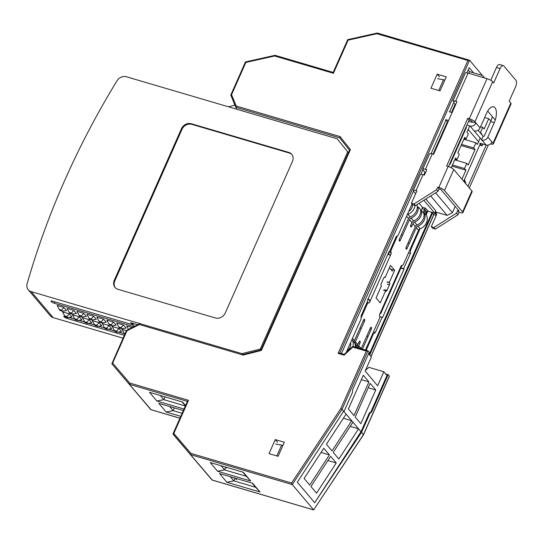 <?xml version="1.0" encoding="UTF-8"?>
<svg xmlns="http://www.w3.org/2000/svg" width="543" height="543" viewBox="0 0 543 543"><rect width="100%" height="100%" fill="white"/><g stroke="black" fill="none" stroke-linecap="round" stroke-linejoin="round"><path stroke-width="0.81" d="M474.175 130.904A4.731 4.059 -40.2 0 0 480.087 127.91L486.487 113.467A11.729 5.24 106.4 0 1 493.689 106.815A11.729 5.24 106.4 0 1 494.972 107.69A11.729 5.24 106.4 0 1 494.266 122.664L487.865 137.107A4.731 4.059 139.8 0 1 481.946 140.101L470.041 126.017A4.731 4.059 139.8 0 0 475.96 123.023L474.915 121.788A4.731 1.195 23.9 0 0 469.281 118.734L467.774 118.293L469.166 119.942L448.498 166.586M490.56 143.902A4.731 1.195 23.9 0 0 493.302 143.956A4.731 1.195 23.9 0 0 493.037 143.237L491.992 141.994A4.731 4.059 -40.2 0 1 486.08 144.988L479.761 143.128M478.546 141.689L468.202 129.451M466.892 125.087L470.041 126.017M492.297 116.501A11.729 5.24 -73.6 0 1 490.655 121.605L484.254 136.049A0.523 0.448 -40.2 0 1 483.596 136.381L483.148 136.245L481.498 139.972M483.148 136.245L478.071 130.245M468.534 121.367L471.691 122.297A0.523 0.448 -40.2 0 0 472.349 121.965L471.304 120.722L469.166 119.942M469.281 118.734L487.037 78.667A4.731 1.195 -156.1 0 1 492.671 81.722L493.689 82.93L500.049 68.588A5.26 2.348 -73.6 0 1 503.273 65.608L499.669 64.542A5.26 2.348 106.4 0 0 496.438 67.522L490.784 80.289M503.273 65.608A5.26 2.348 -73.6 0 1 503.85 65.995L515.85 80.194A5.26 2.348 -73.6 0 1 515.531 86.907L509.178 101.249L510.793 103.163A4.731 1.195 -156.1 0 1 511.058 103.889L493.302 143.956M480.087 127.91L475.96 123.023L472.349 121.965M487.037 78.667L468.086 73.095A4.731 1.195 -156.1 0 0 465.331 73.033L452.848 101.195A4.731 1.195 23.9 0 1 455.611 101.256L456.955 101.65L433.585 154.382L432.242 153.988A4.731 1.195 -156.1 0 0 429.486 153.927L422.692 169.246A4.731 1.195 23.9 0 1 425.447 169.307L426.798 169.708L424.416 175.09L423.065 174.697A4.731 1.195 -156.1 0 0 420.309 174.636L413.23 190.6A4.731 1.195 23.9 0 1 415.992 190.661L416.861 190.912L411.424 203.177L414.071 203.958L436.613 189.677L437.739 187.125L438.832 187.45A4.731 1.195 23.9 0 1 444.466 190.498L462.588 211.946A4.731 1.195 23.9 0 1 462.853 212.666A4.731 1.195 23.9 0 1 460.097 212.605L459.005 212.286L457.613 210.636L458.978 210.888L440.855 189.439L439.138 188.781L438.004 191.326L436.613 189.677M453.71 102.613L455.122 104.29L451.532 112.394M462.853 212.666L472.152 191.693A4.731 1.195 -156.1 0 0 471.887 190.966L453.758 169.525A4.731 1.195 -156.1 0 0 448.131 166.47L446.624 166.029L467.774 118.293M411.424 203.177L412.816 204.826L415.47 205.607L438.004 191.326M423.825 174.921L424.965 172.348L422.956 169.973A4.731 1.195 23.9 0 1 422.854 169.837M415.585 193.79L413.495 191.319A4.731 1.195 23.9 0 1 413.393 191.184M415.47 205.607L414.071 203.958M439.138 188.781L437.739 187.125M459.005 212.286L457.878 214.838L435.337 229.112L432.69 228.338L431.291 226.682L433.945 227.463L456.48 213.189L457.613 210.636M469.322 187.939L488.34 145.029M467.93 186.29L486.216 145.029M434.651 213.141L436.728 214.424L431.291 226.682M457.878 214.838L456.48 213.189M435.337 229.112L433.945 227.463M436.26 215.483A4.731 1.195 23.9 0 1 431.624 212.768L431.04 212.075M344.303 354.45L344.099 355.136L338.092 353.371L467.876 60.483L469.552 60.232L483.046 76.203M347.71 39.639L377.304 33.042L469.552 60.232L339.782 353.072M467.876 60.483L376.876 33.707L377.304 33.042M333.273 72.49L333.416 73.278L348.104 40.141L347.791 39.741L348.104 40.141L376.876 33.707M275.253 439.592L284.328 442.267L278.111 456.303L269.029 453.629L275.253 439.592L277.527 442.294M430.952 88.231L437.176 74.194L446.251 76.862L440.034 90.898L430.952 88.231M344.099 355.136L352.787 347.113L352.896 346.359L367.815 350.744L369.192 352.285L352.611 389.718L352.482 392.419L343.977 411.601L361.007 431.733L369.301 413.019L370.828 411.974L387.003 375.485L383.847 371.751L368.867 367.339L365.487 370.353M338.092 353.371L339.613 353.025L344.174 354.369L352.896 346.359M341.438 353.561L413.773 190.321M420.845 174.357L423.235 168.975M432.384 213.46L369.674 354.979M370.855 411.92L371.548 412.123L388.13 374.69L385.74 373.991M466.912 72.816L469.2 67.658L473.577 72.843M431.067 153.71L446.102 119.786M449.624 111.838L454.437 100.978M243.726 354.47L243.21 355.068L261.393 350.439L350.391 149.603L340.033 136.578L236.212 106.028L235.771 107.27L236.646 108.301M245.47 61.916L230.802 95.025L235.771 107.27L339.714 137.854L340.033 136.578M350.391 149.603L349.604 150.282M261.393 350.439L261.074 350.059M349.57 150.065L260.986 349.964L243.617 354.396M126.553 330.572L126.94 330.816L139.388 324.517L139.775 323.886M187.41 401.365L129.424 384.301L129.723 383.025L112.632 363.091L111.831 363.79L126.478 330.449L139.599 323.818M179.957 418.185L150.811 409.612L111.831 363.79L151.097 409.7M184.016 409.022L156.859 401.026L149.495 392.311L182.631 402.064L185.563 405.533M180.778 416.325L166.151 412.022L158.787 403.306L183.344 410.535M340.834 408.546L366.294 351.09L367.964 350.832L342.049 409.32L340.834 408.546L291.591 483.012L292.283 484.58L313.671 509.891L211.994 479.971L173.013 434.149L173.814 433.45L190.905 453.385L190.6 454.661L212.279 480.06M187.511 401.134L172.979 433.925L190.6 454.661L292.283 484.58L342.049 409.32L343.977 411.601M129.723 383.025L188.496 400.313L187.525 401.399M210.216 462.541L243.352 472.288L250.717 481.003L217.58 471.249L210.216 462.541M219.515 473.537L252.644 483.284L260.009 491.999L226.879 482.245L219.515 473.537M369.362 412.972L370.014 413.162L361.516 432.343L363.443 434.631L362.928 434.685M314.791 502.533L361.516 432.343M370.014 413.162L371.548 412.123M389.08 376.767L389.358 376.143L388.13 374.69M221.042 465.724L224.551 469.878L225.773 467.116M217.58 471.249L224.551 469.878L246.339 476.292L242.83 472.132M246.339 476.292L250.717 481.003M230.334 476.72L233.843 480.874L255.631 487.288L252.122 483.127M255.631 487.288L260.009 491.999M235.071 478.111L233.843 480.874L226.879 482.245M165.052 396.892L163.823 399.655L160.314 395.501M156.859 401.026L163.823 399.655L185.36 405.988M182.102 401.908L185.428 405.838M174.344 407.888L173.122 410.651L169.606 406.49M182.122 413.298L173.122 410.651L166.151 412.022M389.358 376.143L363.443 434.631L313.671 509.891L363.491 434.8M236.212 106.028L231.569 94.699L230.795 95.168M333.416 73.278L274.643 55.99L245.87 62.425L245.558 62.017L245.87 62.425L231.569 94.699M274.643 55.99L275.002 55.318L245.477 61.922M275.104 55.332L333.198 72.423M439.457 76.889L437.176 74.194M236.599 479.747L235.262 478.173M226.601 467.917L225.969 467.177M361.007 431.733L314.668 502.716L297.313 482.177L343.644 411.2M482.849 144.038L482.069 145.802L479.707 145.103M484.763 78.002L482.293 75.409L469.58 71.669L468.168 69.993M495.264 120.017L487.723 111.091M480.609 126.729L482.754 127.361L484.159 129.024L488.72 118.727L490.94 120.94M449.706 163.857L450.086 164.298L466.464 127.34L466.091 126.892M471.86 122.311L471.405 122.209M469.756 125.935L466.973 132.22L468.371 133.877L466.091 139.028L464.693 137.365L457.851 152.807L459.249 154.463L456.968 159.615L455.082 159.058M451.233 167.739L455.57 157.952L456.968 159.615M461.93 179.19L465.914 170.19L451.966 166.09M463.858 139.252L475.912 142.802L473.632 147.947L475.037 149.61L468.195 165.045L466.79 163.389L464.509 168.534L465.914 170.19M475.912 142.802L477.317 144.458L480.06 138.268M481.709 134.549L481.879 134.169L480.474 132.506L479.822 132.316M482.754 127.361L480.474 132.506M465.432 183.337L465.69 182.76L463.932 180.69L480.317 143.725L482.069 145.802M455.204 206.421L452.421 212.707L435.622 192.833M433.002 154.212L447.398 121.727L445.979 120.051M466.464 127.34L465.955 127.191M447.982 121.903L447.398 121.727M450.086 164.298L449.808 163.633M389.012 251.68L389.48 251.823L396.214 236.633L398.128 235.329L412.049 203.917M389.48 251.823L389.134 251.409L367.57 300.069L367.916 300.483L361.19 315.666L361.027 319.046L346.21 352.482M445.647 119.657L448.593 120.526M452.115 112.571L449.17 111.702M367.217 302.064L367.611 302.532M389.141 253.839L388.428 252.997M401.44 234.515L402.397 235.648M408.241 242.558L409.198 243.692M402.051 265.364L400.958 267.821L400.666 267.482M367.937 336.796L366.98 335.662M361.143 328.753L360.185 327.619M389.44 267.74L392.379 271.215M383.847 371.751L377.623 385.781L365.174 371.052L371.398 357.016L368.575 353.683M366.172 350.262L373.475 333.775L372.763 333.565M431.821 212.978L369.159 354.375M373.475 333.775L375.389 332.472L373.489 331.916M419.977 228.841L410.576 250.058L410.413 253.438L403.687 268.622L404.033 269.036L382.469 317.696L382.123 317.282L375.389 332.472M427.816 211.152L426.194 214.818M435.337 211.913L447.133 215.381L430.708 195.948M447.133 215.381L452.421 212.707M465.69 182.76L464.408 179.631M409.856 249.848L410.576 250.058M410.413 253.438L408.512 252.875M400.958 267.821L403.687 268.622M404.033 269.036L400.653 268.045M382.123 317.282L379.727 316.576M348.382 408.954L363.308 375.267L368.921 381.905L353.995 415.592L348.382 408.954M355.217 417.044L370.15 383.358L375.756 389.996L360.83 423.683L355.217 417.044M346.101 414.099L326.411 444.269L332.017 450.907L351.715 420.737L343.373 418.28M350.208 426.37L358.55 428.827L338.859 458.998L333.246 452.36L352.936 422.189M329.411 454.898L309.72 485.069L304.107 478.431L323.804 448.26L329.411 454.898L321.069 452.441M336.253 462.989L316.555 493.159L310.949 486.521L330.639 456.351L336.253 462.989L327.911 460.532M368.921 381.905L361.353 379.679M375.756 389.996L368.195 387.77M282.923 445.436L281.641 445.056L276.821 455.923M281.641 445.056L275.708 444.093M444.846 80.031L437.631 78.687M443.563 79.658L438.744 90.518M468.853 73.319L469.58 71.669M488.72 118.727L484.682 117.539M481.879 134.169L481.227 133.972M468.976 130.374L467.93 130.062M473.632 147.947L461.577 144.397M475.037 149.61L461.088 145.504M466.79 163.389L454.735 159.839M452.455 164.984L464.509 168.534M464.204 138.472L466.091 139.028M117.403 80.221A7.887 6.767 139.8 0 1 126.39 76.76L337.155 138.777L348.402 152.685M228.583 106.828L234.854 105.064M261.013 349.902L260.294 349.054L347.676 151.864L348.396 152.712M260.294 349.054L241.94 353.642L31.175 291.625A7.887 6.767 139.8 0 1 28.243 289.738A7.887 6.767 139.8 0 1 27.157 283.589A783.997 672.716 139.8 0 1 117.383 80.208M337.155 138.777L347.676 151.864M289.304 153.024L191.842 124.347L191.319 123.729A7.887 6.767 -40.2 0 0 181.457 128.711L181.98 129.329L114.797 280.948L114.274 280.324A7.887 6.767 -40.2 0 0 115.014 287.41A7.887 6.767 -40.2 0 0 117.946 289.297L215.408 317.974A7.887 6.767 -40.2 0 0 225.27 312.985L292.46 161.373A7.887 6.767 -40.2 0 0 291.713 154.293A7.887 6.767 -40.2 0 0 288.781 152.407L289.304 153.024A7.887 6.767 139.8 0 1 291.964 154.606M191.319 123.729L288.781 152.407M114.274 280.324L181.457 128.711M134.508 326.391L132.831 324.144A5.26 4.514 -40.2 0 0 132.682 323.954A5.26 4.514 -40.2 0 0 130.727 322.698L137.739 324.762M133.707 325.318A5.26 4.514 139.8 0 0 132.383 324.66L52.481 301.148A2.627 0.665 -156.1 0 0 50.947 301.114A2.627 0.665 -156.1 0 0 54.225 303.211L133.958 326.669M124.557 333.823L118.435 332.017M114.634 330.897L108.512 329.099M104.704 327.979L98.582 326.18M94.781 325.06L88.658 323.255M84.857 322.135L78.728 320.336M74.927 319.216L68.805 317.417M65.011 316.311A2.627 0.665 -156.1 0 0 63.843 316.372A2.627 0.665 -156.1 0 0 67.122 318.469L124.327 335.303M28.243 289.738L50.207 315.721A7.887 6.767 -40.2 0 0 53.139 317.607L123.051 338.18M106.238 322.23L103.618 319.135L96.851 317.146L98.948 321.164L101.208 321.829L102.077 322.861L106.238 322.23M96.308 319.311L93.695 316.216L86.928 314.227L89.025 318.246L91.278 318.911L92.147 319.942L96.308 319.311M86.385 316.393L83.765 313.297L76.997 311.302L79.095 315.327L81.355 315.992L82.224 317.017L86.385 316.393M76.454 313.467L73.841 310.379L67.074 308.383L69.171 312.401L71.425 313.067L72.3 314.098L76.454 313.467M109.021 325.529L102.254 323.54L104.351 327.558L106.611 328.223L109.021 325.529L111.641 328.624L107.48 329.255L105.227 328.59L104.351 327.558M99.097 322.61L92.33 320.621L94.428 324.639L96.681 325.305L99.097 322.61L101.711 325.705L97.557 326.336L95.296 325.671L94.428 324.639M89.167 319.691L82.4 317.696L84.498 321.721L86.758 322.379L89.167 319.691L91.787 322.78L87.627 323.411L85.373 322.752L84.498 321.721M79.244 316.766L72.477 314.777L74.574 318.795L76.828 319.46L79.244 316.766L81.857 319.861L77.703 320.492L75.443 319.827L74.574 318.795M69.314 313.847L62.547 311.858L64.644 315.877L66.904 316.542L69.314 313.847L71.934 316.942L67.773 317.574L65.52 316.908L64.644 315.877M66.531 310.548L63.911 307.453L57.144 305.465L59.241 309.483L61.502 310.148L62.37 311.18L66.531 310.548M132.214 327.551L126.634 325.909L128.474 329.445M126.091 328.074L123.471 324.979L116.704 322.99L118.802 327.008L121.062 327.673L121.931 328.705L126.091 328.074M126.39 330.639L122.107 329.384L124.204 333.402L125.06 333.653M113.548 322.06L106.781 320.065L108.878 324.09L111.132 324.755L113.548 322.06L116.161 325.155L112.001 325.78L109.747 325.121L108.878 324.09M118.951 328.454L112.184 326.458L114.281 330.483L116.535 331.142L118.951 328.454L121.564 331.542L117.41 332.173L115.15 331.508L114.281 330.483M102.077 322.861L99.824 322.196L98.948 321.164M101.208 321.829L103.618 319.135M92.147 319.942L89.894 319.277L89.025 318.246M91.278 318.911L93.695 316.216M82.224 317.017L79.97 316.359L79.095 315.327M81.355 315.992L83.765 313.297M72.3 314.098L70.04 313.433L69.171 312.401M71.425 313.067L73.841 310.379M106.611 328.223L107.48 329.255M96.681 325.305L97.557 326.336M86.758 322.379L87.627 323.411M76.828 319.46L77.703 320.492M66.904 316.542L67.773 317.574M62.37 311.18L60.117 310.515L59.241 309.483M63.911 307.453L61.502 310.148M121.931 328.705L119.677 328.04L118.802 327.008M121.062 327.673L123.471 324.979M124.836 334.149L124.204 333.402M111.132 324.755L112.001 325.78M116.535 331.142L117.41 332.173M181.98 129.329A7.887 6.767 139.8 0 1 191.842 124.347M115.292 287.709A7.887 6.767 139.8 0 1 114.797 280.948M388.727 253.35A1.575 0.706 -73.6 0 1 388.605 253.683A1.575 0.706 -73.6 0 1 388.293 254.219M367.733 299.702A1.575 0.706 -73.6 0 1 367.76 300.286M394.659 270.353L390.478 265.405L385.116 277.5L384.858 277.188A1.575 0.706 106.4 0 0 384.682 277.073A1.575 0.706 106.4 0 0 383.718 277.968L381.24 283.548A1.575 0.706 106.4 0 0 381.145 285.564L381.41 285.869L376.048 297.964L380.236 302.913L385.591 290.817L385.849 291.129A1.575 0.706 106.4 0 0 386.025 291.245A1.575 0.706 106.4 0 0 386.996 290.349L389.467 284.77A1.575 0.706 106.4 0 0 389.562 282.76L389.304 282.448L394.659 270.353L392.406 269.695L391.951 270.713M421.402 210.684A5.26 4.514 139.8 0 1 421.748 209.612L422.413 207.25L425.44 208.145L424.008 210.27A2.627 2.253 -40.2 0 0 424.049 212.34A9.991 8.573 139.8 0 1 417.934 226.132A2.627 2.253 -40.2 0 0 416.284 227.7L407.162 248.287A1.446 0.645 106.4 0 1 406.273 249.108A1.446 0.645 106.4 0 1 406.205 247.153L415.327 226.567A2.627 2.253 139.8 0 1 416.976 224.999A9.991 8.573 -40.2 0 0 424.09 214.695L423.608 213.195L421.517 210.718A9.991 8.573 139.8 0 1 414.54 222.114A2.627 2.253 -40.2 0 0 412.884 223.675L411.798 226.126A1.446 0.645 106.4 0 1 410.915 226.947A1.446 0.645 106.4 0 1 410.841 224.992L411.927 222.542A2.627 2.253 139.8 0 1 413.576 220.981A9.991 8.573 -40.2 0 0 420.56 209.584L418.47 207.107L417.295 206.72M400.958 266.328L379.849 313.976L380.792 313.141A5.518 1.398 23.9 0 1 380.772 313.42L400.659 268.541A5.518 1.398 -156.1 0 0 400.68 268.262L400.958 266.328A1.575 0.706 106.4 0 1 400.972 266.301A1.575 0.706 106.4 0 1 401.793 265.398L402.594 265.283A1.575 0.706 -73.6 0 0 403.415 264.38L418.51 230.327A2.627 2.253 139.8 0 1 420.16 228.759A9.991 8.573 -40.2 0 0 426.269 214.967A2.627 2.253 139.8 0 1 426.228 212.904L426.696 211.851A1.052 0.903 139.8 0 1 428.013 211.186L434.78 213.175L435.812 210.854L425.827 199.043M379.849 313.976A1.575 0.706 106.4 0 0 379.577 315.531L379.761 316.813A1.575 0.706 -73.6 0 1 379.489 318.374L365.453 350.052M362.459 349.169L371.303 329.207A1.446 0.645 106.4 0 0 371.229 327.253A1.446 0.645 106.4 0 0 370.346 328.074L361.224 348.66A2.627 2.253 139.8 0 0 361.17 348.789M358.441 347.988A9.991 8.573 -40.2 0 0 357.864 346.705A2.627 2.253 139.8 0 1 357.823 344.642L359.011 341.961A1.446 0.645 106.4 0 1 359.9 341.14A1.446 0.645 106.4 0 1 359.968 343.095L358.78 345.776A2.627 2.253 -40.2 0 0 358.821 347.839A9.991 8.573 139.8 0 1 358.991 348.151M357.864 346.705L355.421 343.814A2.627 2.253 -40.2 0 1 355.38 341.751L364.502 321.164A1.446 0.645 106.4 0 0 364.434 319.209A1.446 0.645 106.4 0 0 363.545 320.031L354.423 340.617A2.627 2.253 139.8 0 0 354.464 342.681L352.244 340.054A9.991 8.573 139.8 0 1 352.936 346.366M361.081 317.954L367.292 303.937A1.575 0.706 -73.6 0 1 368.113 303.035L368.914 302.919A1.575 0.706 106.4 0 0 369.735 302.017A1.575 0.706 106.4 0 0 369.749 301.989L390.865 254.341A1.575 0.706 106.4 0 0 391.13 252.787L390.946 251.504A1.575 0.706 -73.6 0 1 391.218 249.943L397.503 235.75M415.022 205.478A9.991 8.573 139.8 0 1 407.956 214.329L410.182 216.956A2.627 2.253 139.8 0 0 408.526 218.524L399.404 239.11A1.446 0.645 106.4 0 0 399.478 241.065A1.446 0.645 106.4 0 0 400.367 240.244L409.49 219.657A2.627 2.253 -40.2 0 1 411.139 218.089L413.576 220.981M346.896 350.927A7.358 6.319 -40.2 0 0 350.547 342.701M352.007 339.395A2.627 2.253 -40.2 0 0 352.244 340.054M355.421 343.814A9.991 8.573 139.8 0 1 356.425 347.398M355.461 347.113A9.991 8.573 -40.2 0 0 354.464 342.681M368.086 298.908A5.518 1.398 23.9 0 1 369.634 299.94L369.749 301.989M390.865 254.341L389.521 255.061A5.518 1.398 -156.1 0 0 387.974 254.029M407.956 214.329A2.627 2.253 -40.2 0 0 407.264 214.709M408.73 211.41A7.358 6.319 -40.2 0 0 412.592 204.562M410.182 216.956A9.991 8.573 -40.2 0 0 416.943 204.67M434.78 213.175L423.879 200.279M419.087 203.313L422.413 207.25M418.47 207.107L418.253 207.786A9.991 8.573 139.8 0 1 411.139 218.089M420.676 210.467L421.517 210.718M380.772 313.42A5.518 1.398 23.9 0 1 379.951 313.759M389.304 282.448L387.044 281.783M390.702 269.233L392.385 269.728M384.213 277.235L385.116 277.5M383.338 290.152L385.591 290.817M486.08 144.988L481.946 140.101M487.865 137.107L491.992 141.994M494.266 122.664L490.655 121.605M493.037 143.237L510.793 103.163M492.671 81.722L474.915 121.788M468.086 73.095L455.611 101.256M438.832 187.45L448.131 166.47M423.065 174.697L415.992 190.661M432.242 153.988L425.447 169.307M453.758 169.525L444.466 190.498M462.588 211.946L471.887 190.966M436.681 212.306L435.859 214.166M435.235 213.827L435.995 212.103M500.049 68.588L496.438 67.522M366.294 351.09L352.787 347.113M190.905 453.385L291.591 483.012M188.496 400.313L173.814 433.45M126.94 330.816L112.632 363.091M243.21 355.068L139.388 324.517M370.903 356.432L433.843 214.383M235.696 107.093L230.836 95.235M349.516 150.173L339.714 137.854L349.516 150.173M53.139 317.607L31.175 291.625M132.383 324.66L130.727 322.698M54.829 301.84L54.225 303.211M67.549 317.506L67.122 318.469M426.696 211.851L424.477 209.218L422.216 208.553M405.974 247.934L407.162 248.287M425.44 208.145L428.013 211.186M424.008 210.27L426.228 212.904M426.269 214.967L424.049 212.34M417.934 226.132L420.16 228.759M418.51 230.327L416.284 227.7M358.78 345.776L361.224 348.66M355.38 341.751L357.823 344.642M352.482 338.323L354.423 340.617M408.526 218.524L406.592 216.229M411.927 222.542L409.49 219.657M415.327 226.567L412.884 223.675M367.292 303.937L366.491 303.707M371.303 329.207L370.007 328.827M359.12 348.185L358.821 347.839M359.968 343.095L358.679 342.714M364.502 321.164L363.213 320.784M368.113 303.035L366.939 302.689M367.082 302.376L368.914 302.919M367.855 299.417L369.634 299.94M391.13 252.787L388.876 252.122M389.779 251.158L390.946 251.504M390.417 249.705L391.218 249.943M399.173 239.891L400.367 240.244M418.253 207.786L417.295 207.507M410.61 225.779L411.798 226.126M414.54 222.114L416.976 224.999M389.467 284.77L387.213 284.104M384.736 289.69L386.996 290.349M387.308 282.095L389.562 282.76M384.858 277.188L384.471 277.079M242.232 353.988L243.583 354.382M389.372 376.414L363.511 434.76M313.759 509.958L212.116 480.053M179.937 418.225L150.94 409.693M433.952 214.444L370.984 356.534M333.171 72.436L347.703 39.639"/></g></svg>
